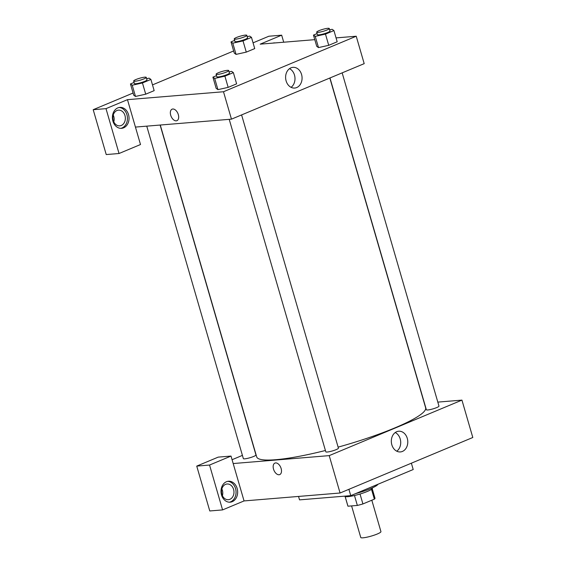 <?xml version="1.0" encoding="UTF-8"?>
<svg xmlns="http://www.w3.org/2000/svg" width="566" height="566" viewBox="0 0 566 566"><rect width="100%" height="100%" fill="white"/><g stroke="black" fill="none" stroke-linecap="round" stroke-linejoin="round"><path stroke-width="0.85" d="M351.592 505.905L360.761 537.474A10.506 1.599 -16.2 0 0 371.296 536.08A10.506 1.599 -16.2 0 0 380.939 531.615L371.82 500.217M371.508 489.314L374.367 499.155L362.912 503.945A14.108 2.144 -16.2 0 1 357.351 505.431L347.956 506.202A14.108 2.144 -16.2 0 1 347.892 506.082L345.126 496.559M374.367 499.155A14.108 2.144 -16.2 0 0 374.982 498.207L372.216 488.691M372.336 487.878L372.414 488.147A14.44 2.193 163.8 0 1 359.155 494.281A14.44 2.193 163.8 0 1 344.673 496.205L344.659 496.149M360.033 494.026L362.912 503.945M345.161 496.573L347.956 506.202M354.472 495.512L357.351 505.431M355.611 493.609A21.006 3.198 -16.2 0 0 377.932 484.277M298.537 496.432L299.534 499.87L350.743 495.646L413.208 469.525L411.369 463.193M348.904 489.314L350.743 495.646M437.815 402.108L461.941 400.112L472.801 437.497L340.074 493.007L244.052 500.931L231.013 456.069L209.547 465.047L222.58 509.909L244.052 500.931M222.58 509.909L209.774 510.964L196.742 466.101L209.547 465.047M232.23 501.681A10.506 8.313 -94.7 0 1 230.192 502.183A10.506 8.313 -94.7 0 1 221.051 492.399A10.506 8.313 -94.7 0 1 228.466 481.242A10.506 8.313 -94.7 0 1 237.444 489.724A10.506 8.313 -94.7 0 1 232.23 501.681M229.393 502.198A10.506 8.313 85.3 0 0 230.631 501.816A10.506 8.313 85.3 0 0 235.923 490.354A10.506 8.313 85.3 0 0 227.674 481.362M221.879 494.295A7.874 6.233 -94.7 0 1 227.086 483.994A7.874 6.233 -94.7 0 1 233.942 491.33A7.874 6.233 -94.7 0 1 228.381 499.693A7.874 6.233 -94.7 0 1 221.879 494.295M221.851 488.911A7.874 6.233 -94.7 0 1 222.41 495.703M231.013 456.069L218.214 457.123L196.742 466.101M281.132 468.521A6.233 3.693 67.3 0 1 279.738 474.591A6.233 3.693 67.3 0 1 273.923 470.261A6.233 3.693 67.3 0 1 274.927 463.08A6.233 3.693 67.3 0 1 281.132 468.521M461.941 400.112L329.214 455.623L340.074 493.007M329.214 455.623L233.185 463.547M274.927 463.08A6.233 3.693 -112.7 0 0 273.923 470.261A6.233 3.693 -112.7 0 0 279.738 474.591M396.695 431.717A10.386 8.221 -94.7 0 1 398.705 431.221A10.386 8.221 -94.7 0 1 407.746 440.9A10.386 8.221 -94.7 0 1 400.41 451.93A10.386 8.221 -94.7 0 1 391.538 443.546A10.386 8.221 -94.7 0 1 396.695 431.717M396.787 451.201A10.386 8.221 85.3 0 0 400.671 441.487A10.386 8.221 85.3 0 0 395.252 432.53M232.074 459.712L242.411 455.389M342.161 72.865L438.975 406.098A6.566 0.998 163.8 0 1 432.948 408.885A6.566 0.998 163.8 0 1 426.368 409.763L329.971 77.959M241.597 114.919L338.411 448.152A6.566 0.998 163.8 0 1 332.384 450.946A6.566 0.998 163.8 0 1 325.804 451.817L229.209 119.341M160.114 125.044L255.959 454.958A6.566 0.998 163.8 0 1 249.931 457.745A6.566 0.998 163.8 0 1 243.352 458.616L146.757 126.147M329.822 78.023L425.639 407.817A87.971 13.379 163.8 0 1 338.114 447.133M325.422 450.494A87.971 13.379 163.8 0 1 256.688 456.903L160.27 125.029M336.048 37.901L356.226 36.231L364.193 63.647L231.459 119.157L135.437 127.081L140.502 144.528L119.037 153.506L105.998 108.644L127.47 99.666L135.437 127.081M113.794 121.853A7.874 6.233 85.3 0 0 113.773 116.469A7.874 6.233 85.3 0 0 113.235 115.061M119.037 153.506L106.231 154.56L93.199 109.698L133.088 93.022M283.715 42.217L281.67 35.177L268.871 36.231L253.059 42.846M233.652 50.961L152.495 84.9M124.973 115.549A7.874 6.233 -94.7 0 1 119.766 125.843A7.874 6.233 -94.7 0 1 113.264 120.445A7.874 6.233 -94.7 0 1 118.471 110.144A7.874 6.233 -94.7 0 1 124.973 115.549M120.777 128.348A10.506 8.313 85.3 0 0 122.015 127.966A10.506 8.313 85.3 0 0 127.308 116.504A10.506 8.313 85.3 0 0 119.058 107.512M123.614 127.831A10.506 8.313 -94.7 0 1 121.584 128.333A10.506 8.313 -94.7 0 1 112.436 118.549A10.506 8.313 -94.7 0 1 119.858 107.391A10.506 8.313 -94.7 0 1 128.829 115.874A10.506 8.313 -94.7 0 1 123.614 127.831M273.64 43.044A10.506 8.313 85.3 0 0 273.258 43.023M272.89 43.108A10.506 8.313 -94.7 0 1 274.057 42.91A10.506 8.313 -94.7 0 1 275.239 42.917M281.67 35.177L260.204 44.155L314.795 39.655M105.998 108.644L93.199 109.698M146.651 78.709L149.134 78.158L150.91 79.431L154.164 90.645L145.717 94.182L135.479 96.446L133.71 95.173L130.456 83.952L134.064 82.445M229.103 71.903L231.586 71.351L233.362 72.625L236.616 83.839L228.169 87.376L217.931 89.64L216.162 88.367L212.908 77.153L216.516 75.639M329.667 29.849L332.15 29.298L333.926 30.571L337.18 41.785L328.726 45.322L318.495 47.586M247.215 36.648L249.698 36.104L251.474 37.37L254.728 48.591L246.274 52.122L236.043 54.393M356.226 36.231L223.492 91.742L127.47 99.666M286.12 80.924A10.386 8.221 -94.7 0 1 292.99 67.347A10.386 8.221 -94.7 0 1 302.032 77.018A10.386 8.221 -94.7 0 1 294.695 88.048A10.386 8.221 -94.7 0 1 286.12 80.924M223.492 91.742L231.459 119.157M291.073 87.327A10.386 8.221 85.3 0 0 294.95 77.606A10.386 8.221 85.3 0 0 289.53 68.656M178.311 114.608A6.233 3.693 67.3 0 1 176.917 120.678A6.233 3.693 67.3 0 1 171.102 116.348A6.233 3.693 67.3 0 1 172.106 109.174A6.233 3.693 67.3 0 1 178.311 114.608M172.106 109.167A6.233 3.693 -112.7 0 0 171.109 116.348A6.233 3.693 -112.7 0 0 176.917 120.678M333.926 30.571L325.471 34.109L315.241 36.365L313.465 35.099L317.08 33.585M316.67 32.17L317.392 34.668A6.566 0.998 -16.2 0 0 323.971 33.79A6.566 0.998 -16.2 0 0 329.999 31.003L329.278 28.512A6.566 0.998 -16.2 0 0 327.848 28.3A6.566 0.998 -16.2 0 0 320.717 30.012A6.566 0.998 -16.2 0 0 316.67 32.17A6.566 0.998 -16.2 0 0 323.25 31.3A6.566 0.998 -16.2 0 0 329.278 28.512M315.241 36.365L318.502 47.586L316.727 46.313L313.465 35.099M337.18 41.785L328.726 45.322L318.502 47.586M325.471 34.109L328.726 45.322M233.362 72.625L224.907 76.162L214.684 78.426L212.908 77.153M216.106 74.231L216.828 76.721A6.566 0.998 -16.2 0 0 223.414 75.851A6.566 0.998 -16.2 0 0 229.435 73.056L228.714 70.566A6.566 0.998 -16.2 0 0 227.291 70.354A6.566 0.998 -16.2 0 0 220.153 72.066A6.566 0.998 -16.2 0 0 216.106 74.231A6.566 0.998 -16.2 0 0 222.686 73.354A6.566 0.998 -16.2 0 0 228.714 70.566M214.684 78.426L217.938 89.64L228.169 87.376L236.616 83.839M224.907 76.162L228.169 87.376M251.474 37.37L243.019 40.908L232.789 43.172L231.013 41.898L234.628 40.391M234.218 38.976L234.94 41.467A6.566 0.998 -16.2 0 0 241.519 40.596A6.566 0.998 -16.2 0 0 247.547 37.802L246.826 35.311A6.566 0.998 -16.2 0 0 245.396 35.106A6.566 0.998 -16.2 0 0 238.265 36.811A6.566 0.998 -16.2 0 0 234.218 38.976A6.566 0.998 -16.2 0 0 240.798 38.099A6.566 0.998 -16.2 0 0 246.826 35.311M232.789 43.172L236.05 54.386L234.274 53.112L231.013 41.898M254.728 48.591L246.274 52.122L236.05 54.386M243.019 40.908L246.274 52.122M150.91 79.431L142.455 82.961L132.232 85.225L130.456 83.952M133.654 81.03L134.375 83.52A6.566 0.998 -16.2 0 0 140.962 82.65A6.566 0.998 -16.2 0 0 146.983 79.863L146.261 77.365A6.566 0.998 -16.2 0 0 144.839 77.16A6.566 0.998 -16.2 0 0 137.701 78.865A6.566 0.998 -16.2 0 0 133.654 81.03A6.566 0.998 -16.2 0 0 140.234 80.16A6.566 0.998 -16.2 0 0 146.261 77.365M132.232 85.225L135.486 96.439L145.717 94.182L154.164 90.645M142.455 82.961L145.717 94.182"/></g></svg>

